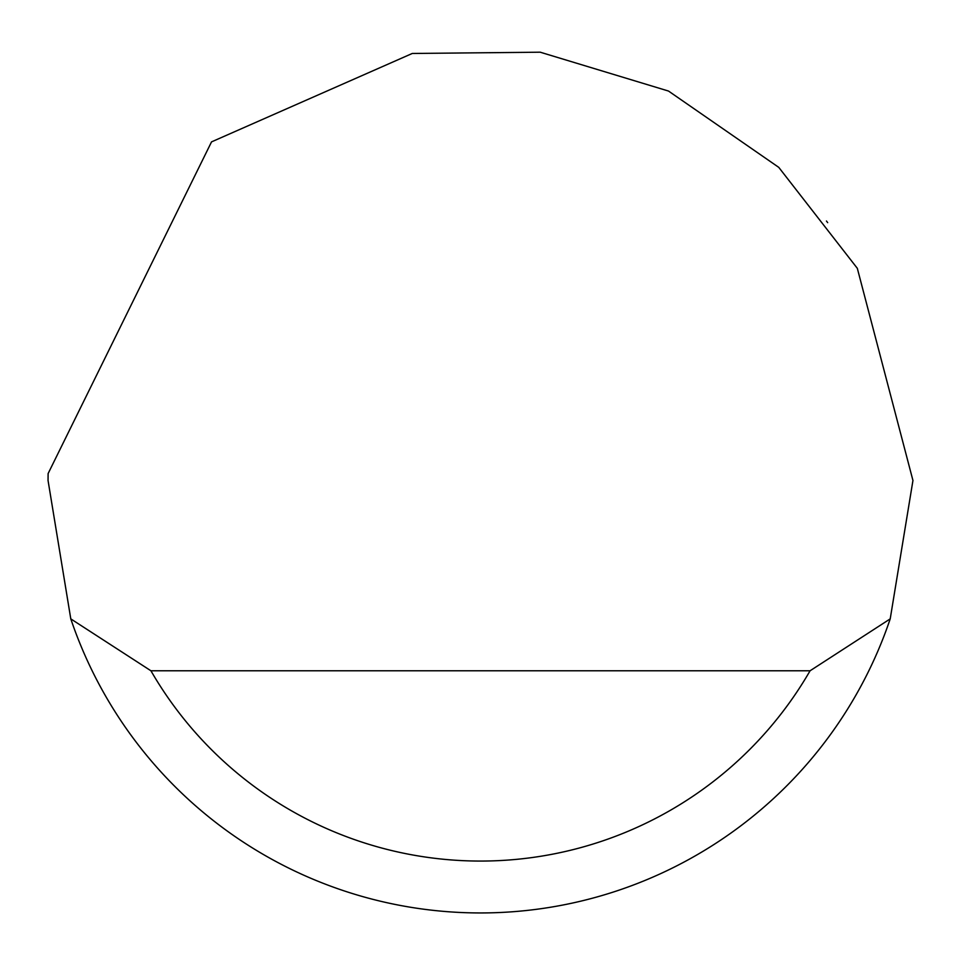 <?xml version="1.0" encoding="UTF-8"?>
<svg xmlns="http://www.w3.org/2000/svg" width="961" height="961" viewBox="0 0 961 961"><rect width="100%" height="100%" fill="white"/><g stroke="black" fill="none" stroke-linecap="round" stroke-linejoin="round"><path stroke-width="1.44" d="M211.528 141.88L412.269 53.468L540.19 52.194L668.508 91.055L778.758 167.358L857.32 268.323L912.95 480.5L890.21 618.884A432.45 432.45 0 0 1 70.79 618.884L48.05 480.5L48.11 473.581L211.528 141.88M827.685 222.64L826.46 221.03M70.79 618.884L150.925 670.778L810.075 670.778L890.21 618.884M150.925 670.778A380.556 380.556 0 0 0 810.075 670.778"/></g></svg>
